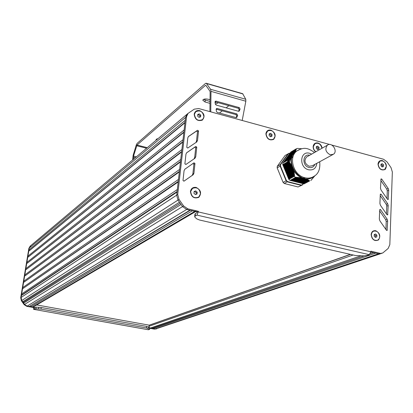 <?xml version="1.0" encoding="UTF-8"?>
<svg xmlns="http://www.w3.org/2000/svg" width="413" height="413" viewBox="0 0 413 413"><rect width="100%" height="100%" fill="white"/><g stroke="black" fill="none" stroke-linecap="round" stroke-linejoin="round"><path stroke-width="0.62" d="M288.186 161.473L289.126 162.004L289.095 162.526L290.22 163.367L290.05 163.76L290.68 163.997L290.494 164.4L291.113 164.642L290.917 165.05L291.428 165.148L291.315 165.716L291.785 165.84L291.692 166.398L292.378 167.286L293.338 169.629L293.178 170.022L293.638 170.357L293.395 170.786L293.829 170.93L293.591 171.571L294.015 171.715L293.762 172.366L294.175 172.515L293.911 173.171L294.309 173.331L294.035 173.992L294.423 174.157L294.139 174.818L294.536 175.189L294.273 176.31L288.78 179.294L282.771 164.611L288.166 161.447L282.771 164.611M282.874 163.032L288.305 159.857L282.89 163.006L282.755 164.581M283.194 162.83L288.77 159.346M283.586 162.355L283.592 162.041L289.368 158.685M283.974 161.819L283.979 161.504L289.952 158.034L289.42 159.124L288.305 159.857M284.361 161.282L284.366 160.972L290.509 157.394M284.748 160.75L284.748 160.435L291.046 156.764M285.13 160.213L285.135 159.903L291.557 156.15M285.517 159.676L285.522 159.366L292.048 155.551L291.671 156.558L289.957 158.024M285.899 159.144L285.904 158.835L292.512 154.968M286.286 158.613L286.292 158.303L292.951 154.4M286.668 158.076L293.364 153.848L292.59 155.391L292.053 155.546M287.05 157.544L287.056 157.234L293.751 153.311L293.751 153.775L293.369 153.837M287.438 157.012L287.438 156.703L294.113 152.784L294.133 153.238L293.757 153.3M287.82 156.481L294.443 152.278L294.521 152.702L294.113 152.779M288.202 155.949L294.753 151.788L294.908 152.165L294.448 152.273M288.584 155.417L295.037 151.313L295.274 151.638L294.758 151.783M288.966 154.89L288.971 154.581L295.295 150.853L295.543 151.173L295.042 151.308M289.348 154.359L295.532 150.404L295.785 150.719L295.3 150.843M289.73 153.827L295.744 149.971M290.112 153.3L295.935 149.552L296.007 150.28L295.532 150.399M290.494 152.769L296.106 149.145M290.84 152.263L296.235 148.819L290.767 152.082M303.896 183.955L309.502 181.049M303.865 183.95L303.7 183.666M309.192 180.811L303.426 183.806L303.059 183.48M302.76 183.635L308.743 180.522L302.76 183.635L302.388 183.31M308.263 180.249L302.089 183.465L301.717 183.14M307.762 179.98L301.418 183.295L301.046 182.969M300.747 183.124L307.246 179.722L300.747 183.124L300.37 182.799M300.07 182.954L306.699 179.479L300.07 182.954L299.699 182.623M306.121 179.252L299.399 182.783L299.027 182.453M298.728 182.613L305.527 179.03L298.728 182.613L298.351 182.283M298.052 182.443L304.902 178.829L298.052 182.443L297.68 182.112M288.78 179.294L290.024 180.435L295.847 177.192L296.229 177.502L296.952 177.229L297.128 177.559L297.845 177.291L298.005 177.631L298.713 177.368L298.862 177.714L299.554 177.456L299.699 177.807L300.38 177.554L300.509 177.915L301.175 177.667L301.294 178.034L301.738 177.781L302.058 178.168L303.937 178.349L304.216 178.653L297.386 182.267L297.004 181.942M296.704 182.097L303.56 178.468L296.71 182.097L296.327 181.772M296.033 181.926L302.868 178.302L296.038 181.926L295.656 181.596M295.357 181.756L302.135 178.153L295.357 181.756L294.98 181.426M301.371 178.024L294.681 181.586L294.304 181.255M294.01 181.41L300.592 177.9L294.01 181.41L293.628 181.08M293.333 181.24L299.786 177.791L293.333 181.24L292.951 180.909M298.945 177.698L292.657 181.07L292.275 180.739M298.093 177.616L291.976 180.899L291.599 180.564M297.215 177.544L291.304 180.724L290.917 180.393M290.623 180.553L296.322 177.482L290.623 180.553L290.308 180.28M296.235 148.819L297.546 148.386L301.846 148.757M288.279 159.883L288.166 161.447M288.79 179.325L294.273 176.346L295.491 177.461L289.998 180.424M295.878 181.885L302.905 178.282M304.154 178.638L305.976 178.875L306.059 179.257L306.472 179.02L306.637 179.485L307.035 179.257L307.184 179.727L307.571 179.505L307.711 179.98L308.083 179.763L308.212 180.244L308.681 180.104L308.692 180.522L309.043 180.316L309.487 181.033M304.939 178.808L297.902 182.396M310.808 180.584L314.959 175.701M296.224 148.835L296.389 149.444L295.94 149.547M286.209 172.923L293.044 169.335M314.98 175.701L314.696 175.85C312.336 178.132 309.445 179.154 306.018 178.927M305.728 178.901L305.413 178.865M293.746 153.326L287.056 157.234M287.402 156.811L294.237 152.722M294.526 152.402L294.944 152.056M294.934 151.994L299.941 149.315M293.359 153.868L286.674 157.771M292.605 155.154L292.75 154.875M291.728 165.809C290.788 162.015 291.041 158.551 292.481 155.412M291.914 166.47L291.815 166.124M285.398 170.946L292.068 166.966M293.452 170.125L293.282 169.8M301.691 177.817C298.331 176.305 295.641 173.837 293.617 170.409M302.28 178.06L301.97 177.936M297.592 150.502L296.136 151.406C283.199 159.955 299.601 185.798 312.491 177.167M304.897 177.735L303.416 178.132M289.399 162.588L290.7 159.113L293.096 156.573C290.964 157.668 289.503 159.47 288.723 161.973L283.06 165.231M305.021 177.766L296.549 182.056M304.928 177.745L297.061 181.988M288.155 161.452L290.143 158.535L293.044 156.744M287.205 162.004L288.248 160.172M285.579 171.049L285.672 171.349M285.796 171.72L285.946 172.123M286.064 172.422L286.24 172.83M286.39 173.155L286.555 173.486M303.157 183.594L302.435 184.632L301.258 185.05L287.525 181.57L284.309 183.496L298.083 186.97L302.455 184.91L298.083 186.97M301.258 185.05L301.165 185.37L287.324 181.87L286.126 180.775L286.431 180.574L280.479 166.021L277.154 167.823L283.117 182.407L286.126 180.775L280.128 166.103L280.246 164.56L280.587 164.617L288.413 153.77L285.14 155.412L277.278 166.289L280.246 164.56L288.135 153.631L289.461 153.192L288.16 153.626M288.413 153.77L289.461 153.192M302.435 184.632L302.455 184.91M284.309 183.496L283.117 182.407M277.154 167.823L277.278 166.289M149.191 325.17L36.736 304.944M195.767 190.904L197.192 192.184L197.001 194.007L195.375 194.554L193.945 193.279L194.141 191.451L195.767 190.904L194.797 191.524L196.221 192.799L196.056 194.327M194.11 191.756L194.797 191.524M197.192 192.184L196.221 192.799M198.338 197.326C193.826 198.663 191.24 196.764 190.574 191.632L192.597 188.261M200.444 193.893L198.792 197.011C194.198 198.767 191.493 196.949 190.677 191.56L192.267 188.514C196.872 186.681 199.598 188.478 200.444 193.893M374.255 234.532L375.598 233.985L376.868 235.157L376.801 236.866L375.458 237.413L374.188 236.246L374.255 234.532M376.801 236.866L375.417 237.377M376.868 235.157L375.577 235.632L375.51 237.341M374.343 234.496L375.577 235.632M377.245 240.392C373.755 240.836 371.741 238.957 371.204 234.754L371.937 232.395L373.605 231.089M379.697 236.695L379.108 238.833L377.652 240.221C374.07 240.934 371.968 239.091 371.344 234.703L371.927 232.591L373.342 231.208C376.935 230.459 379.051 232.287 379.697 236.695M382.319 163.703L383.548 164.854L383.486 166.48L382.19 166.95L380.956 165.794L381.018 164.167L382.319 163.703L381.049 164.312L382.283 165.468L382.226 166.935M383.548 164.854L382.283 165.468M384.312 169.697C380.801 170.378 378.721 168.576 378.06 164.291L380.001 161.049M386.294 166.418L384.648 169.526C381.085 170.419 378.933 168.654 378.2 164.224L379.81 161.153C383.383 160.223 385.541 161.979 386.294 166.418M317.762 146.171L319.048 147.364L318.944 149.026L317.551 149.491L316.265 148.298L316.368 146.636L317.762 146.171L316.601 146.842L317.886 148.03L317.798 149.408M319.048 147.364L317.886 148.03M315.733 151.803C314.03 150.502 313.199 148.814 313.235 146.739L315.078 143.585M315.862 151.731C314.159 150.43 313.328 148.742 313.359 146.667L314.866 143.724C318.387 142.418 320.741 143.941 321.928 148.288M270.727 133.368L272.053 134.592L271.919 136.28L270.453 136.744L269.121 135.521L269.261 133.833L270.727 133.368L269.643 134.08L270.969 135.299L270.861 136.615M269.23 134.215L269.643 134.08M272.053 134.592L270.969 135.299M273.267 139.362C269.173 140.57 266.746 138.758 265.993 133.92L267.722 130.875M275.048 136.264L273.607 139.119C269.467 140.611 266.968 138.851 266.111 133.843L267.51 131.04C271.656 129.491 274.17 131.236 275.048 136.264M199.371 113.911L200.759 115.175L200.573 116.9L198.994 117.359L197.605 116.094L197.796 114.37L199.371 113.911L198.421 114.685L199.804 115.95L199.675 117.163M197.739 114.886L198.421 114.685M200.759 115.175L199.804 115.95M202.375 119.78C197.879 121.484 195.194 119.698 194.322 114.427L195.808 111.634M203.924 116.92L202.7 119.502C198.173 121.51 195.416 119.791 194.425 114.344L195.602 111.825C200.129 109.75 202.902 111.448 203.924 116.92M149.103 327.235L149.145 325.191L350.394 254.372M364.163 255.879L151.648 328.356L149.826 327.974M370.776 252.426L371.545 252.157L373.646 252.642L370.265 253.799M331.716 145.035L383.543 159.253L387.053 161.881L391.023 167.642L392.345 171.999L389.831 244.594L388.168 248.44L382.722 253.009L378.489 253.763L381.276 253.499L378.489 253.763L375.742 253.128L153.089 328.614L152.464 328.077M149.821 328.03L154.978 328.954L156.94 328.712L154.978 328.954L153.089 328.614M185.225 120.333L28.941 249.963L29.256 248.074L30.774 245.632M184.993 122.372L29.266 250.825L28.941 249.963M184.952 122.744L29.266 250.825M184.126 129.997L27.914 256.158L28.683 251.512M183.893 132.031L28.239 257.025L27.914 256.158M183.847 132.428L28.239 257.025M183.011 139.739L26.886 262.384L27.661 257.712M182.783 141.762L27.212 263.251L26.886 262.384M181.663 151.561L26.174 269.508L25.849 268.636L181.89 149.552L182.732 142.186L27.212 263.251M25.849 268.636L26.628 263.943M180.538 161.437L25.136 275.791L24.811 274.919L180.765 159.433L181.612 152.015L26.174 269.508M24.811 274.919L25.591 270.205M180.481 161.917L25.136 275.791M179.629 169.397L23.768 281.227L24.553 276.493M179.402 171.385L24.099 282.105L23.768 281.227M179.345 171.896L24.099 282.105M178.483 179.428L22.72 287.567L23.51 282.812M178.256 181.405L23.051 288.444L22.72 287.567M178.199 181.947L23.051 288.444M177.332 189.536L21.667 293.932L22.457 289.157M177.105 191.508L21.997 294.815L21.667 293.932M177.038 192.076L21.404 295.532L21.997 294.815M176.81 194.079L176.687 195.158L177.988 200.093L179.479 202.231L22.694 301.8L21.786 300.509L21.084 297.468L21.404 295.532M180.233 203.304L23.541 302.197L22.694 301.8M198.292 211.921L196.934 215.106L369.32 254.676L370.848 251.78L198.292 211.921L198.359 211.28L187.745 208.823L183.579 205.932L182.52 206.588L186.676 209.468L182.52 206.588L181.028 204.45L23.634 303.132L23.541 302.197M198.359 211.28L197.269 211.915L186.676 209.468L189.913 210.217L29.256 306.477L27.165 306.1L24.543 304.422L23.634 303.132M190.31 210.31L29.256 306.477M196.671 210.976L194.822 211.353L192.37 210.785L30.841 306.761L30.123 306.152M195.69 211.549L33.649 306.756L32.431 307.045L30.841 306.761M148.35 329.734L149.671 329.3L149.852 327.757L146.667 326.394L41.254 307.504L36.117 307.169L34.036 307.67M148.535 329.765L33.613 309.342L33.613 307.556L34.016 307.324L34.031 307.67M33.69 309.327L35.859 308.779L41.001 309.115L146.481 327.948L149.671 329.3M30.345 245.983L28.869 248.394L20.707 297.716L21.404 300.752L24.155 304.66L26.778 306.338L33.613 307.556M24.155 304.66L182.52 206.588L177.988 200.099L21.786 300.509L24.543 304.422L27.165 306.1L34.491 307.411M30.81 245.601L29.251 248.068L21.197 296.787M149.79 328.314L154.416 329.14L156.341 328.913M380.399 253.794L157.642 328.283M196.934 215.106L195.127 216.149L195.395 213.609L196.934 212.71L197.269 211.915M369.32 254.676L366.94 255.487L363.719 255.884L355.294 255.487L199.603 220.031L196.825 218.9L195.029 217.352L194.683 216.639L195.127 216.149M194.941 214.218L195.395 213.609M380.285 194.482L379.914 203.521L380.456 205.323L386.971 214.672L387.626 214.905L388.199 205.504L387.662 203.723L381.173 194.301L380.507 194.074L380.285 194.482M386.465 213.944L386.764 206.092L386.232 204.316L380.239 195.617M194.027 158.902L194.673 157.544L195.7 147.926L194.724 147.234L186.521 152.882M194.833 158.349L195.736 156.775L196.764 147.136L195.783 146.439L186.64 152.764L185.958 154.152L184.895 163.785L185.886 164.488L194.833 158.349M193.924 173.264L194.962 163.507L193.976 162.81L184.802 169.247L184.074 170.693L183 180.445L183.997 181.147L193.17 174.74L193.924 173.264L192.856 173.997L193.898 164.26L192.912 163.563L184.843 169.211M183.888 181.204L192.107 175.463L192.856 173.997M195.958 142.49L196.464 141.292L197.481 131.793L196.511 131.097L188.271 136.682M196.629 142.036L197.528 140.487L198.545 130.967L197.569 130.271L188.457 136.481L187.817 137.813L186.769 147.333L187.75 148.035L196.629 142.036M379.707 209.866L379.335 219.009L379.877 220.826L386.429 230.227L387.079 230.459L387.662 220.945L387.131 219.148L380.6 209.68L379.939 209.448L379.707 209.866M385.918 229.494L386.222 221.502L385.685 219.706L379.661 210.966M380.492 188.204L381.029 189.995L387.508 199.298L388.168 199.52L388.726 190.238L388.194 188.467L381.741 179.097L381.065 178.87L380.492 188.204M387.002 198.57L387.296 190.858L386.769 189.097L380.807 180.445M379.934 253.277L370.874 251.181L370.848 251.78M154.416 329.14L378.489 253.763L370.838 251.997M183.579 205.932L179.036 199.427L177.729 194.477L186.593 116.528L188.049 113.394L194.291 109.146L198.694 108.542L329.76 144.498M179.036 199.427L177.988 200.099L176.687 195.163L185.561 117.39L187.012 114.267L187.688 113.699M199.732 110.622C204.409 113.255 205.271 116.43 202.318 120.142C197.688 121.479 194.977 119.527 194.187 114.277C194.833 111.314 196.681 110.095 199.732 110.622M196.139 187.43C200.95 190.016 201.833 193.325 198.792 197.347C194.027 198.947 191.24 196.996 190.434 191.503C191.1 188.359 193 187.001 196.139 187.43M382.438 160.605C386.501 162.97 387.399 165.928 385.128 169.48C381.323 170.843 378.948 169.072 377.998 164.167C378.37 161.375 379.852 160.187 382.438 160.605M375.727 230.722C379.919 233.051 380.838 236.133 378.489 239.968C374.555 241.553 372.103 239.783 371.137 234.651C371.53 231.688 373.058 230.382 375.727 230.722M315.656 151.845C313.942 150.471 313.106 148.726 313.147 146.605C313.612 143.75 315.217 142.552 317.964 143.006C320.307 143.838 321.696 145.557 322.13 148.174M270.985 130.157C275.419 132.687 276.302 135.774 273.623 139.424C269.322 140.776 266.746 138.897 265.889 133.781C266.421 130.88 268.125 129.672 270.985 130.157M327.411 145.175C324.68 148.948 325.594 152.144 330.157 154.767L333.425 154.271C338.242 151.225 331.907 141.628 327.411 145.175L306.534 157.023C303.849 160.683 304.717 163.76 309.13 166.263L312.316 165.768L332.733 154.643M156.93 138.804L157.487 139.093M156.3 140.09L156.057 139.491L158.06 138.613M215.106 102.501L216.68 102.259M217.62 102.522L217.739 103.069L215.379 104.262M209.99 103.369L205.065 101.996L202.768 100.173C203.49 98.975 205.344 98.676 208.328 99.275L210.036 99.75M203.501 99.394L210.011 101.531M215.039 102.073L215.276 101.304L216.071 101.128L239.303 107.623L240.082 109.058L239.204 111.112L238.456 111.262L216.185 105.072L215.349 104.117L215.039 102.073M238.575 111.288L239.163 109.75L238.389 108.32L215.034 101.815M216.149 109.43L216.397 108.645L217.186 108.48L236.881 113.926L237.666 115.366L236.773 117.437L236.024 117.586L217.3 112.439L216.458 111.479L216.149 109.43M236.148 117.612L236.747 116.048L235.968 114.608L216.144 109.151M209.892 111.613L210.129 92.099L209.938 91.175L205.891 85.403L205.416 85.372L137.008 145.061L133.502 156.124L133.249 159.475M219.463 113.033L222.282 110.834M226.123 107.834L228.89 105.671M132.666 159.96L133.136 155.329L136.285 144.953L137.07 143.435L205.442 83.472L206.149 83.245L206.505 83.534L210.568 89.285L210.997 91.361L210.754 111.851M242.204 120.477L245.828 101.221L245.776 99.275L242.658 93.684M295.713 181.648L302.574 178.003M295.037 181.477L301.893 177.827M295.202 181.715L301.996 178.101M296.389 181.818L303.256 178.173M294.361 181.302L301.175 177.667M294.526 181.539L301.232 177.972M293.684 181.131L300.38 177.554M293.85 181.369L300.442 177.853M297.737 182.159L304.618 178.524M297.226 182.226L304.102 178.592M293.008 180.961L299.554 177.456M293.173 181.199L299.626 177.745M298.408 182.329L305.3 178.7M292.332 180.791L298.713 177.368M292.497 181.028L298.79 177.652M299.079 182.505L305.976 178.875M298.573 182.567L305.419 178.963M291.655 180.615L297.845 177.291M291.821 180.853L297.933 177.575M299.244 182.737L306.018 179.18M290.979 180.445L296.952 177.229M291.144 180.682L297.05 177.507M299.755 182.675L306.596 179.082M290.324 180.3L296.059 177.208M290.468 180.512L296.147 177.445M300.427 182.845L307.153 179.319M299.921 182.913L306.596 179.407M301.098 183.016L307.685 179.567M300.592 183.083L307.148 179.65M301.769 183.186L308.196 179.831M301.263 183.253L307.675 179.898M302.44 183.357L308.681 180.104M301.934 183.424L308.181 180.166M302.605 183.594L308.661 180.44M303.772 183.739L309.549 180.744M303.111 183.527L309.141 180.388M302.502 184.848L303.266 183.749L309.12 180.724M312.662 178.292L312.966 178.132M312.089 178.937L312.409 178.772M311.495 179.598L311.83 179.423M287.784 156.279L294.464 152.34M288.171 155.747L294.774 151.85M287.02 157.343L293.741 153.388M288.553 155.221L295.063 151.37M286.637 157.874L293.354 153.925M288.935 154.689L295.321 150.91M292.363 155.438L292.626 155.283M289.317 154.157L295.558 150.461M286.25 158.411L292.962 154.467M289.699 153.631L295.775 150.027M291.877 156.037L292.208 155.84M285.868 158.943L292.518 155.04M290.081 153.099L295.966 149.604M291.366 156.646L291.707 156.45M285.481 159.475L292.048 155.624M290.458 152.573L296.142 149.196M290.835 157.27L291.18 157.069M285.099 160.012L291.557 156.228M290.282 157.905L290.633 157.699M284.712 160.543L291.041 156.842M289.704 158.556L290.065 158.344M284.325 161.08L290.504 157.472M283.943 161.612L289.941 158.112M283.555 162.149L289.358 158.768M289.105 159.222L289.477 159.005M283.168 162.686L288.754 159.428M288.537 159.826L288.852 159.645M285.414 170.533L292.151 166.733M285.347 170.368L292.079 166.563M285.12 169.82L291.852 166.011M285.037 170.063L291.702 166.294M285.708 171.25L292.445 167.456M285.636 171.08L292.378 167.286M285.326 170.781L292.053 166.986M284.831 169.103L291.521 165.303M284.743 169.351L291.325 165.613M285.997 171.963L292.745 168.184M285.93 171.798L292.672 168.014M285.62 171.493L292.363 167.704M285.104 170.233L291.79 166.454M284.536 168.39L291.113 164.642M284.449 168.633L290.922 164.952M284.81 169.516L291.418 165.773M286.292 172.68L293.039 168.907M286.224 172.51L292.972 168.736M285.915 172.211L292.657 168.432M285.688 171.663L292.43 167.874M284.242 167.678L290.68 163.997M284.159 167.921L290.499 164.302M284.521 168.803L291.02 165.107M286.586 173.393L293.338 169.629M286.514 173.228L293.266 169.459M285.982 172.376L292.729 168.602M283.953 166.96L290.22 163.367M283.865 167.203L290.05 163.662M284.227 168.086L290.602 164.451M286.875 174.11L293.638 170.357M286.808 173.94L293.566 170.187M286.498 173.641L293.204 169.908M283.659 166.248L289.745 162.748M283.571 166.491L289.58 163.042M283.932 167.373L290.158 163.811M286.792 174.353L293.426 170.672M286.276 173.093L293.018 169.33M283.364 165.53L289.245 162.144M283.282 165.778L289.09 162.428M283.643 166.661L289.694 163.187M287.169 174.828L293.875 171.111M287.102 174.658L293.829 170.93M286.57 173.806L293.261 170.084M283.065 164.849L288.708 161.581M282.988 165.061L288.579 161.834M283.349 165.943L289.208 162.572M287.463 175.54L294.051 171.906M287.396 175.375L294.015 171.715M287.087 175.071L293.628 171.452M286.859 174.523L293.478 170.853M287.758 176.258L294.206 172.706M287.685 176.088L294.175 172.515M287.381 175.788L293.798 172.247M287.154 175.241L293.669 171.638M288.052 176.976L294.34 173.522M287.98 176.805L294.309 173.331M287.67 176.501L293.948 173.052M287.448 175.953L293.834 172.433M288.341 177.688L294.448 174.353M288.274 177.523L294.423 174.157M287.964 177.218L294.077 173.868M287.742 176.671L293.979 173.243M288.259 177.936L294.18 174.699M288.031 177.389L294.102 174.064M288.888 179.128L294.536 176.062M288.326 178.106L294.201 174.895M288.568 178.235L294.515 174.993M288.635 178.406L294.536 175.189M288.553 178.653L294.268 175.54M288.62 178.819L294.283 175.737M288.832 178.937L294.552 175.824M282.967 164.668L288.537 161.447M283.297 165.365L289.126 162.004M283.592 166.078L289.627 162.603M283.881 166.795L290.112 163.223M284.175 167.508L290.571 163.847M284.469 168.22L291.01 164.493M284.758 168.938L291.428 165.148M285.053 169.65L291.785 165.84M298.904 149.764L297.112 150.833C288.047 156.739 293.349 175.355 304.861 177.724C308.253 178.545 311.294 178.08 313.978 176.336C318.469 173.852 320.374 168.989 319.693 161.746M311.645 154.121L309.704 153.321C299.9 150.249 298.676 167.595 308.619 169.795C313.41 170.497 316.141 168.334 316.812 163.316M287.525 181.57L286.431 180.574M280.479 166.021L280.587 164.617M289.596 153.378L289.859 153.45M290.014 153.357L289.539 153.228M350.58 254.418L149.062 325.305M353.146 255.002L148.948 326.301M360.688 255.884L150.208 328.098M186.593 116.528L29.256 248.074M177.729 194.477L20.707 297.716M187.745 208.823L26.778 306.338M194.822 211.353L32.431 307.045M149.408 329.032L149.589 327.483M148.215 328.433L148.401 326.879M146.481 327.948L146.667 326.394M41.001 309.115L41.254 307.504M38.512 308.847L38.77 307.236M35.859 308.779L36.117 307.169M34.362 308.939L34.62 307.334M21.404 300.752L21.786 300.509M28.869 248.394L29.251 248.068M381.173 194.301L380.275 194.693M387.662 203.723L386.232 204.316M388.199 205.504L386.764 206.092M387.859 214.481L387.074 214.791M195.736 156.775L194.673 157.544M195.783 146.439L194.724 147.234M196.764 147.136L195.7 147.926M194.962 163.507L193.898 164.26M193.01 174.864L191.942 175.592M193.976 162.81L192.912 163.563M197.528 140.487L196.464 141.292M197.569 130.271L196.511 131.097M198.545 130.967L197.481 131.793M380.6 209.68L379.697 210.047M387.131 219.148L385.685 219.706M387.662 220.945L386.222 221.502M387.322 230.026L386.511 230.325M381.741 179.097L380.843 179.51M388.194 188.467L386.769 189.097M388.726 190.238L387.296 190.858M388.39 199.112L387.631 199.433M314.83 164.4C313.766 166.997 311.841 168.029 309.053 167.492C301.81 165.892 302.502 153.238 309.678 155.236M205.256 100.209L205.065 101.996M216.071 101.128L215.194 101.846M239.303 107.623L238.389 108.32M240.082 109.058L239.163 109.75M239.411 110.808L238.771 111.293M217.186 108.48L216.304 109.182M236.881 113.926L235.968 114.608M237.666 115.366L236.747 116.048M236.99 117.127L236.329 117.617M205.416 85.372L205.979 85.537M137.008 145.061L147.296 147.658M136.662 145.737L146.605 148.241M133.502 156.124L136.383 156.837M133.332 157.157L135.392 157.668M210.997 91.361L245.828 101.221M210.568 89.285L245.776 99.275M206.505 83.534L242.968 93.952M294.681 181.586L301.376 178.018M297.381 182.267L304.242 178.643M292.657 181.07L298.955 177.693M291.976 180.899L298.098 177.611M291.299 180.724L297.221 177.544M299.399 182.783L306.126 179.247M301.418 183.295L307.768 179.975M302.089 183.465L308.268 180.244M303.426 183.806L309.198 180.811M312.656 178.302L312.992 178.132M312.083 178.953L312.435 178.767M311.49 179.609L311.856 179.418M287.825 156.176L294.469 152.252M288.207 155.644L294.779 151.762M287.438 156.703L294.139 152.758M288.589 155.112L295.058 151.287M288.971 154.581L295.316 150.828M289.353 154.054L295.548 150.378M286.292 158.303L292.982 154.369M289.735 153.522L295.76 149.95M285.904 158.835L292.543 154.937M290.117 152.996L295.951 149.527M285.522 159.366L292.079 155.52M290.499 152.464L296.121 149.124M285.135 159.903L291.593 156.119M284.748 160.435L291.082 156.734M284.366 160.972L290.545 157.358M283.979 161.504L289.988 157.998M283.592 162.041L289.41 158.649M283.204 162.577L288.811 159.31M296.136 151.406L297.112 150.833C302.146 148.432 305.543 146.052 314.5 152.5M290.04 153.342L289.492 153.192M302.492 184.879L303.271 183.759M350.343 254.362L149.145 325.191M188.049 113.394L29.922 246.344M33.634 309.342L148.422 329.77M194.683 216.639L194.957 214.099M195.034 158.189L194.42 158.633M193.17 174.74L192.107 175.463M196.867 141.85L196.516 142.113M381.844 253.308L381.276 253.499M206.149 83.245L242.689 93.689"/></g></svg>
